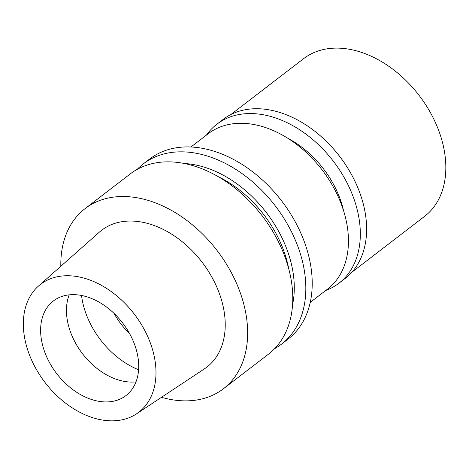 <?xml version="1.0" encoding="UTF-8"?>
<svg xmlns="http://www.w3.org/2000/svg" width="469" height="469" viewBox="0 0 469 469"><rect width="100%" height="100%" fill="white"/><g stroke="black" fill="none" stroke-linecap="round" stroke-linejoin="round"><path stroke-width="0.7" d="M33.762 364.571A80.633 56.216 52.5 0 1 38.44 286.084A80.633 56.216 52.5 0 1 145.566 332.017A80.633 56.216 52.5 0 1 136.555 413.828A80.633 56.216 52.5 0 1 33.762 364.571M48.33 360.327A59.622 41.565 -127.5 0 0 125.979 395.578A59.622 41.565 -127.5 0 0 130.998 336.255A59.622 41.565 -127.5 0 0 53.343 301.004A59.622 41.565 -127.5 0 0 48.33 360.327M136.555 413.828L204.425 368.851A86.314 60.173 -127.5 0 0 214.075 281.277A86.314 60.173 -127.5 0 0 99.405 232.108L38.44 286.084M60.823 266.263A113.568 79.179 52.5 0 1 85.059 208.629A113.568 79.179 52.5 0 1 232.97 275.772A113.568 79.179 52.5 0 1 223.414 388.766A113.568 79.179 52.5 0 1 161.477 397.313M223.414 388.766L268.544 354.101A113.568 79.179 -127.5 0 0 278.099 241.107A113.568 79.179 -127.5 0 0 130.189 173.964L85.059 208.629M288.658 268.467A98.807 68.884 -127.5 0 0 277.619 236.599A98.807 68.884 -127.5 0 0 218.12 176.625M184.217 163.505A103.532 72.179 52.5 0 1 280.896 235.643A103.532 72.179 52.5 0 1 292.592 304.604M137.089 169.444A113.568 79.179 52.5 0 1 143.238 163.945A113.568 79.179 52.5 0 1 291.149 231.088A113.568 79.179 52.5 0 1 281.593 344.082A113.568 79.179 52.5 0 1 274.693 348.608M281.593 344.082L287.984 339.175A113.568 79.179 -127.5 0 0 297.539 226.181A113.568 79.179 -127.5 0 0 149.629 159.038L143.238 163.945M310.249 302.382L327.544 289.097A97.951 68.292 -127.5 0 0 335.786 191.639A97.951 68.292 -127.5 0 0 208.218 133.729L190.918 147.014M114.108 313.45A59.622 41.565 -127.5 0 0 129.632 333.664M135.992 381.872A59.622 41.565 52.5 0 1 74.166 340.482A59.622 41.565 52.5 0 1 69.166 294.866M343.513 210.522A82.339 57.406 -127.5 0 0 334.972 187.108A82.339 57.406 -127.5 0 0 288.253 138.572M351.926 272.167L424.621 216.332A99.375 69.277 -127.5 0 0 432.987 117.461A99.375 69.277 -127.5 0 0 303.56 58.707L230.865 114.542M323.845 138.976L323.991 139.111A99.375 69.277 52.5 0 1 352.207 175.852L352.301 176.027A100.225 69.875 -127.5 0 0 323.845 138.976A100.225 69.875 -127.5 0 0 223.138 119.407L216.842 124.238A100.225 69.875 52.5 0 1 347.371 183.496A100.225 69.875 52.5 0 1 338.94 283.212A100.225 69.875 52.5 0 1 325.826 290.422M338.94 283.212L345.231 278.375A100.225 69.875 -127.5 0 0 353.667 178.66A100.225 69.875 -127.5 0 0 352.301 176.027M206.495 135.049A100.225 69.875 52.5 0 1 216.842 124.238M138.59 369.765A72.402 50.476 52.5 0 1 90.4 323.792A72.402 50.476 52.5 0 1 81.536 295.476"/></g></svg>
